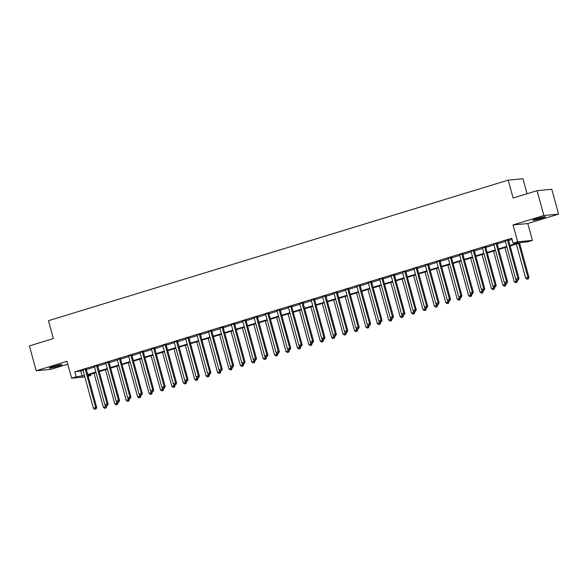 <?xml version="1.0" encoding="UTF-8"?>
<svg xmlns="http://www.w3.org/2000/svg" width="588" height="588" viewBox="0 0 588 588"><rect width="100%" height="100%" fill="white"/><g stroke="black" fill="none" stroke-linecap="round" stroke-linejoin="round"><path stroke-width="0.88" d="M58.212 366.103A6.608 0.478 164.7 0 0 62.034 364.597A6.608 0.478 164.7 0 0 53.111 366.581A6.608 0.478 164.7 0 0 49.289 368.088A6.608 0.478 164.7 0 0 58.212 366.103M541.68 218.266A6.608 0.478 164.7 0 0 545.51 216.766A6.608 0.478 164.7 0 0 536.579 218.751A6.608 0.478 164.7 0 0 532.757 220.25A6.608 0.478 164.7 0 0 541.68 218.266M90.618 374.247L90.934 375.409L88.163 376.261M527.054 193.739L522.945 178.723L508.208 180.119L48.473 320.695L53.368 338.578L29.4 345.906L36.191 370.741L50.935 369.345L67.796 364.185M508.208 180.119L513.096 198.002L537.065 190.674L551.809 189.277L558.6 214.113L543.863 215.509L513.045 224.932L517.668 241.822L532.405 240.419L527.84 241.815L521.865 242.381L510.134 245.968M513.045 224.932L527.781 223.536L558.6 214.113M527.781 223.536L532.405 240.419M537.065 190.674L543.863 215.509M509.987 245.424L519.072 242.646L513.096 243.219L511.744 238.25L74.838 371.844L83.106 370.572M86.333 369.587L94.521 367.081M97.748 366.096L105.936 363.59M109.162 362.605L117.35 360.106M120.577 359.114L128.765 356.615M131.991 355.63L140.179 353.123M143.398 352.139L151.586 349.632M154.813 348.647L163.001 346.141M166.228 345.156L174.416 342.657M177.642 341.665L185.83 339.166M189.057 338.181L197.245 335.674M200.471 334.69L208.659 332.183M211.886 331.198L220.074 328.692M223.293 327.707L231.481 325.201M234.708 324.216L242.895 321.717M246.122 320.725L254.31 318.226M257.537 317.241L265.725 314.734M268.951 313.749L277.139 311.243M280.366 310.258L288.554 307.752M291.773 306.767L299.961 304.268M303.188 303.276L311.375 300.777M314.602 299.792L322.79 297.285M326.017 296.301L334.204 293.794M337.431 292.809L345.619 290.303M348.846 289.318L357.034 286.812M360.253 285.827L368.441 283.328M371.667 282.336L379.855 279.837M383.082 278.852L391.27 276.345M394.497 275.36L402.684 272.854M405.911 271.869L414.099 269.363M417.326 268.378L425.514 265.879M428.733 264.887L436.921 262.388M440.147 261.403L448.335 258.896M451.562 257.911L459.75 255.405M462.976 254.42L471.164 251.914M474.391 250.929L482.579 248.423M485.806 247.438L493.993 244.939M497.213 243.946L505.401 241.447M508.627 240.463L512.06 239.412M508.576 239.823L505.195 240.859M497.161 243.314L493.78 244.351M485.754 246.806L482.373 247.842M474.34 250.297L470.959 251.326M462.925 253.788L459.544 254.817M451.51 257.272L448.13 258.308M440.096 260.763L436.715 261.8M428.681 264.255L425.3 265.291M417.274 267.746L413.886 268.775M405.86 271.237L402.479 272.266M394.445 274.721L391.064 275.757M383.031 278.212L379.65 279.249M371.616 281.703L368.235 282.74M360.201 285.195L356.82 286.231M348.794 288.686L345.406 289.715M337.38 292.17L333.999 293.206M325.965 295.661L322.584 296.697M314.551 299.152L311.17 300.189M303.136 302.644L299.755 303.68M291.721 306.135L288.341 307.164M280.307 309.626L276.926 310.655M268.9 313.11L265.519 314.146M257.485 316.601L254.104 317.638M246.071 320.092L242.69 321.129M234.656 323.584L231.275 324.62M223.242 327.075L219.861 328.104M211.827 330.559L208.446 331.595M200.42 334.05L197.039 335.087M189.005 337.541L185.624 338.578M177.591 341.033L174.21 342.069M166.176 344.524L162.795 345.553M154.762 348.015L151.381 349.044M143.347 351.499L139.966 352.535M131.94 354.99L128.559 356.027M120.525 358.482L117.144 359.518M109.111 361.973L105.73 363.009M97.696 365.464L94.315 366.493M86.282 368.948L82.901 369.984M84.856 376.952L71.633 378.209L67.01 361.319L36.191 370.741M71.633 378.209L76.197 376.812L84.466 375.541M74.838 371.844L76.197 376.812M513.096 243.219L517.668 241.822M88.002 375.688L90.934 375.409M506.915 246.953L498.727 249.459M495.5 250.444L487.312 252.95M484.086 253.935L475.898 256.441M472.671 257.426L464.483 259.933M461.257 260.918L453.069 263.417M449.842 264.409L441.654 266.908M438.435 267.893L430.247 270.399M427.02 271.384L418.832 273.89M415.606 274.875L407.418 277.382M404.191 278.367L396.003 280.866M392.777 281.858L384.589 284.357M381.362 285.342L373.174 287.848M369.948 288.833L361.76 291.339M358.54 292.324L350.352 294.831M347.126 295.815L338.938 298.322M335.711 299.307L327.523 301.806M324.297 302.798L316.109 305.297M312.882 306.282L304.694 308.788M301.468 309.773L293.28 312.279M290.06 313.264L281.873 315.771M278.646 316.756L270.458 319.255M267.231 320.247L259.043 322.746M255.817 323.731L247.629 326.237M244.402 327.222L236.214 329.728M232.988 330.713L224.8 333.22M221.58 334.204L213.393 336.711M210.166 337.696L201.978 340.195M198.751 341.187L190.563 343.686M187.337 344.671L179.149 347.177M175.922 348.162L167.734 350.668M164.508 351.653L156.32 354.16M153.101 355.145L144.913 357.644M141.686 358.636L133.498 361.135M130.271 362.12L122.083 364.626M118.857 365.611L110.669 368.117M107.442 369.102L99.254 371.609M96.028 372.594L87.84 375.1M87.693 374.556L95.881 372.05M99.107 371.065L107.295 368.558M110.522 367.574L118.71 365.067M121.936 364.082L130.124 361.583M133.351 360.591L141.539 358.092M144.758 357.107L152.946 354.601M156.173 353.616L164.361 351.109M167.587 350.125L175.775 347.618M179.002 346.633L187.19 344.134M190.416 343.142L198.604 340.643M201.831 339.658L210.019 337.152M213.238 336.167L221.426 333.661M224.653 332.676L232.841 330.169M236.067 329.184L244.255 326.678M247.482 325.693L255.67 323.194M258.896 322.202L267.084 319.703M270.311 318.718L278.499 316.212M281.718 315.227L289.906 312.72M293.133 311.736L301.321 309.229M304.547 308.244L312.735 305.745M315.962 304.753L324.15 302.254M327.376 301.269L335.564 298.763M338.791 297.778L346.979 295.272M350.198 294.287L358.386 291.78M361.613 290.795L369.801 288.289M373.027 287.304L381.215 284.805M384.442 283.813L392.63 281.314M395.856 280.329L404.044 277.823M407.271 276.838L415.459 274.331M418.678 273.346L426.866 270.84M430.093 269.855L438.28 267.356M441.507 266.364L449.695 263.865M452.922 262.88L461.11 260.374M464.336 259.389L472.524 256.882M475.751 255.898L483.939 253.391M487.165 252.406L495.353 249.9M498.573 248.915L506.76 246.416M80.813 371.278L82.173 376.239M507.584 239.919L507.569 240.058A1.029 0.956 -95.4 0 0 507.606 240.448L517.984 278.396L515.705 279.094L505.32 241.146A1.029 0.956 -95.4 0 0 505.158 240.801L505.077 240.683M508.598 239.61L508.569 239.963A1.029 0.956 -95.4 0 0 508.598 240.352L518.984 278.308L517.984 278.396L517.955 279.873L517.043 280.153L517.955 279.873M518.351 279.837L518.984 278.308M515.705 279.094L517.043 280.153M516.337 244.071L525.665 278.153L528.943 277.36L519.564 243.087M527.914 278.925L527.002 279.204L528.311 278.888L527.914 278.925L527.943 277.455L518.623 243.373M527.002 279.204L525.665 278.153M528.943 277.36L528.311 278.888M496.169 243.41L496.154 243.55A1.029 0.956 -95.4 0 0 496.191 243.939L506.577 281.887L504.291 282.585L493.913 244.637A1.029 0.956 -95.4 0 0 493.744 244.285L493.663 244.174M497.183 243.101L497.154 243.454A1.029 0.956 -95.4 0 0 497.191 243.844L507.569 281.792L506.577 281.887L506.54 283.365L505.629 283.644L506.54 283.365M506.937 283.32L507.569 281.792M504.291 282.585L505.629 283.644M484.755 246.901L484.74 247.041A1.029 0.956 -95.4 0 0 484.777 247.43L495.162 285.378L492.876 286.077L482.498 248.129A1.029 0.956 -95.4 0 0 482.329 247.776L482.248 247.666M485.769 246.593L485.739 246.945A1.029 0.956 -95.4 0 0 485.776 247.335L496.154 285.283L495.162 285.378L495.125 286.848L494.214 287.128L495.125 286.848M495.522 286.812L496.154 285.283M492.876 286.077L494.214 287.128M473.34 250.392L473.333 250.532A1.029 0.956 -95.4 0 0 473.362 250.922L483.748 288.87L481.462 289.568L471.084 251.62A1.029 0.956 -95.4 0 0 470.915 251.267L470.834 251.157M474.354 250.076L474.325 250.437A1.029 0.956 -95.4 0 0 474.362 250.826L484.74 288.774L483.748 288.87L483.711 290.34L482.799 290.619L483.711 290.34M484.115 290.303L484.74 288.774M481.462 289.568L482.799 290.619M504.93 247.563L514.25 281.645L517.528 280.851L517.33 280.123M516.499 282.416L515.588 282.696L516.896 282.38L516.499 282.416L516.117 279.418M515.588 282.696L514.25 281.645M517.528 280.851L516.896 282.38M493.516 251.054L502.836 285.129L506.114 284.342L505.915 283.614M505.085 285.908L504.173 286.187L505.482 285.871L505.085 285.908L504.702 282.909M504.173 286.187L502.836 285.129M506.114 284.342L505.482 285.871M482.101 254.545L491.421 288.62L494.699 287.826L494.501 287.106M493.67 289.399L492.759 289.678L494.074 289.355L493.67 289.399L493.288 286.4M492.759 289.678L491.421 288.62M494.699 287.826L494.074 289.355M461.925 253.876L461.918 254.016A1.029 0.956 -95.4 0 0 461.955 254.413L472.333 292.361L470.047 293.059L459.669 255.111A1.029 0.956 -95.4 0 0 459.5 254.758L459.419 254.648M462.94 253.568L462.91 253.928A1.029 0.956 -95.4 0 0 462.947 254.317L473.333 292.265L472.333 292.361L472.304 293.831L471.385 294.11L472.304 293.831M472.701 293.794L473.333 292.265M470.047 293.059L471.385 294.11M470.687 258.036L480.006 292.111L483.285 291.317L483.086 290.59M482.263 292.883L481.344 293.162L482.66 292.846L482.263 292.883L481.873 289.891M481.344 293.162L480.006 292.111M483.285 291.317L482.66 292.846M450.518 257.368L450.504 257.507A1.029 0.956 -95.4 0 0 450.54 257.897L460.918 295.845L458.64 296.543L448.254 258.595A1.029 0.956 -95.4 0 0 448.085 258.25L448.005 258.139M451.533 257.059L451.496 257.412A1.029 0.956 -95.4 0 0 451.533 257.809L461.918 295.757L460.918 295.845L460.889 297.322L459.978 297.601L460.889 297.322M461.286 297.285L461.918 295.757M458.64 296.543L459.978 297.601M439.104 260.859L439.089 260.999A1.029 0.956 -95.4 0 0 439.126 261.388L449.504 299.336L447.225 300.034L436.84 262.086A1.029 0.956 -95.4 0 0 436.678 261.741L436.597 261.623M440.118 260.55L440.089 260.903A1.029 0.956 -95.4 0 0 440.118 261.293L450.504 299.241L449.504 299.336L449.475 300.813L448.563 301.093L449.475 300.813M449.871 300.769L450.504 299.241M447.225 300.034L448.563 301.093M427.689 264.35L427.674 264.49A1.029 0.956 -95.4 0 0 427.711 264.879L438.097 302.827L435.811 303.526L425.433 265.578A1.029 0.956 -95.4 0 0 425.264 265.225L425.183 265.114M428.703 264.041L428.674 264.394A1.029 0.956 -95.4 0 0 428.711 264.784L439.089 302.732L438.097 302.827L438.06 304.297L437.149 304.577L438.06 304.297M438.457 304.261L439.089 302.732M435.811 303.526L437.149 304.577M416.275 267.841L416.26 267.981A1.029 0.956 -95.4 0 0 416.297 268.371L426.682 306.319L424.396 307.017L414.018 269.069A1.029 0.956 -95.4 0 0 413.849 268.716L413.768 268.606M417.289 267.525L417.26 267.885A1.029 0.956 -95.4 0 0 417.296 268.275L427.674 306.223L426.682 306.319L426.645 307.789L425.734 308.068L426.645 307.789M427.042 307.752L427.674 306.223M424.396 307.017L425.734 308.068M404.86 271.325L404.853 271.472A1.029 0.956 -95.4 0 0 404.882 271.862L415.268 309.81L412.982 310.508L402.604 272.56A1.029 0.956 -95.4 0 0 402.435 272.207L402.354 272.097M405.874 271.017L405.845 271.377A1.029 0.956 -95.4 0 0 405.882 271.766L416.26 309.714L415.268 309.81L415.231 311.28L414.32 311.559L415.231 311.28M415.635 311.243L416.26 309.714M412.982 310.508L414.32 311.559M459.272 261.52L468.599 295.602L471.877 294.809L471.679 294.081M470.848 296.374L469.93 296.653L471.245 296.337L470.848 296.374L470.459 293.383M469.93 296.653L468.599 295.602M471.877 294.809L471.245 296.337M447.858 265.012L457.185 299.094L460.463 298.3L460.264 297.572M459.434 299.865L458.522 300.145L459.831 299.829L459.434 299.865L459.052 296.874M458.522 300.145L457.185 299.094M460.463 298.3L459.831 299.829M436.443 268.503L445.77 302.585L449.048 301.791L448.85 301.063M448.019 303.357L447.108 303.636L448.416 303.32L448.019 303.357L447.637 300.358M447.108 303.636L445.77 302.585M449.048 301.791L448.416 303.32M425.036 271.994L434.356 306.069L437.634 305.282L437.435 304.555M436.605 306.848L435.693 307.127L437.002 306.811L436.605 306.848L436.222 303.849M435.693 307.127L434.356 306.069M437.634 305.282L437.002 306.811M413.621 275.485L422.941 309.56L426.219 308.766L426.021 308.046M425.19 310.339L424.279 310.618L425.594 310.295L425.19 310.339L424.808 307.34M424.279 310.618L422.941 309.56M426.219 308.766L425.594 310.295M393.445 274.816L393.438 274.956A1.029 0.956 -95.4 0 0 393.475 275.353L403.853 313.301L401.567 313.999L391.189 276.044A1.029 0.956 -95.4 0 0 391.02 275.699L390.939 275.588M394.46 274.508L394.43 274.861A1.029 0.956 -95.4 0 0 394.467 275.257L404.853 313.206L403.853 313.301L403.824 314.771L402.905 315.05L403.824 314.771M404.221 314.734L404.853 313.206M401.567 313.999L402.905 315.05M402.207 278.969L411.526 313.051L414.805 312.257L414.606 311.53M413.783 313.823L412.864 314.102L414.18 313.786L413.783 313.823L413.393 310.832M412.864 314.102L411.526 313.051M414.805 312.257L414.18 313.786M382.038 278.308L382.024 278.447A1.029 0.956 -95.4 0 0 382.06 278.837L392.439 316.785L390.16 317.483L379.775 279.535A1.029 0.956 -95.4 0 0 379.605 279.19L379.525 279.072M383.053 277.999L383.016 278.352A1.029 0.956 -95.4 0 0 383.053 278.741L393.438 316.697L392.439 316.785L392.409 318.262L391.49 318.542L392.409 318.262M392.806 318.226L393.438 316.697M390.16 317.483L391.49 318.542M390.792 282.461L400.119 316.542L403.397 315.749L403.199 315.021M402.368 317.314L401.45 317.594L402.765 317.277L402.368 317.314L401.979 314.323M401.45 317.594L400.119 316.542M403.397 315.749L402.765 317.277M370.624 281.799L370.609 281.939A1.029 0.956 -95.4 0 0 370.646 282.328L381.024 320.276L378.745 320.974L368.36 283.026A1.029 0.956 -95.4 0 0 368.198 282.674L368.117 282.563M371.638 281.49L371.609 281.843A1.029 0.956 -95.4 0 0 371.638 282.233L382.024 320.181L381.024 320.276L380.995 321.754L380.083 322.033L380.995 321.754M381.391 321.709L382.024 320.181M378.745 320.974L380.083 322.033M379.378 285.952L388.705 320.034L391.983 319.24L391.784 318.512M390.954 320.805L390.042 321.085L391.351 320.769L390.954 320.805L390.572 317.807M390.042 321.085L388.705 320.034M391.983 319.24L391.351 320.769M359.209 285.29L359.195 285.43A1.029 0.956 -95.4 0 0 359.231 285.819L369.609 323.767L367.331 324.466L356.945 286.518A1.029 0.956 -95.4 0 0 356.784 286.165L356.703 286.055M360.224 284.982L360.194 285.334A1.029 0.956 -95.4 0 0 360.231 285.724L370.609 323.672L369.609 323.767L369.58 325.238L368.669 325.517L369.58 325.238M369.977 325.201L370.609 323.672M367.331 324.466L368.669 325.517M367.963 289.443L377.29 323.518L380.568 322.731L380.37 322.004M379.539 324.297L378.628 324.576L379.936 324.26L379.539 324.297L379.157 321.298M378.628 324.576L377.29 323.518M380.568 322.731L379.936 324.26M347.795 288.781L347.78 288.921A1.029 0.956 -95.4 0 0 347.817 289.311L358.202 327.259L355.916 327.957L345.538 290.009A1.029 0.956 -95.4 0 0 345.369 289.656L345.288 289.546M348.809 288.465L348.78 288.826A1.029 0.956 -95.4 0 0 348.816 289.215L359.195 327.163L358.202 327.259L358.166 328.729L357.254 329.008L358.166 328.729M358.562 328.692L359.195 327.163M355.916 327.957L357.254 329.008M356.556 292.934L365.876 327.009L369.154 326.215L368.955 325.495M368.125 327.788L367.213 328.067L368.522 327.744L368.125 327.788L367.743 324.789M367.213 328.067L365.876 327.009M369.154 326.215L368.522 327.744M336.38 292.265L336.373 292.405A1.029 0.956 -95.4 0 0 336.402 292.802L346.788 330.75L344.502 331.448L334.124 293.5A1.029 0.956 -95.4 0 0 333.955 293.147L333.874 293.037M337.394 291.957L337.365 292.317A1.029 0.956 -95.4 0 0 337.402 292.706L347.78 330.654L346.788 330.75L346.751 332.22L345.84 332.499L346.751 332.22M347.155 332.183L347.78 330.654M344.502 331.448L345.84 332.499M345.141 296.418L354.461 330.5L357.739 329.706L357.541 328.979M356.71 331.272L355.799 331.551L357.114 331.235L356.71 331.272L356.328 328.28M355.799 331.551L354.461 330.5M357.739 329.706L357.114 331.235M324.966 295.757L324.958 295.896A1.029 0.956 -95.4 0 0 324.995 296.286L335.373 334.234L333.087 334.932L322.709 296.984A1.029 0.956 -95.4 0 0 322.54 296.639L322.459 296.521M325.98 295.448L325.95 295.801A1.029 0.956 -95.4 0 0 325.987 296.198L336.365 334.146L335.373 334.234L335.344 335.711L334.425 335.991L335.344 335.711M335.741 335.674L336.365 334.146M333.087 334.932L334.425 335.991M313.558 299.248L313.544 299.388A1.029 0.956 -95.4 0 0 313.58 299.777L323.959 337.725L321.68 338.423L311.295 300.475A1.029 0.956 -95.4 0 0 311.125 300.123L311.045 300.012M314.573 298.939L314.536 299.292A1.029 0.956 -95.4 0 0 314.573 299.682L324.958 337.63L323.959 337.725L323.929 339.202L323.01 339.482L323.929 339.202M324.326 339.158L324.958 337.63M321.68 338.423L323.01 339.482M302.144 302.739L302.129 302.879A1.029 0.956 -95.4 0 0 302.166 303.268L312.544 341.216L310.266 341.915L299.88 303.967A1.029 0.956 -95.4 0 0 299.718 303.614L299.63 303.504M303.158 302.43L303.129 302.783A1.029 0.956 -95.4 0 0 303.158 303.173L313.544 341.121L312.544 341.216L312.515 342.686L311.603 342.966L312.515 342.686M312.912 342.65L313.544 341.121M310.266 341.915L311.603 342.966M290.729 306.23L290.715 306.37A1.029 0.956 -95.4 0 0 290.751 306.76L301.13 344.708L298.851 345.406L288.465 307.458A1.029 0.956 -95.4 0 0 288.304 307.105L288.223 306.995M291.744 305.914L291.714 306.274A1.029 0.956 -95.4 0 0 291.751 306.664L302.129 344.612L301.13 344.708L301.1 346.178L300.189 346.457L301.1 346.178M301.497 346.141L302.129 344.612M298.851 345.406L300.189 346.457M279.315 309.714L279.3 309.854A1.029 0.956 -95.4 0 0 279.337 310.251L289.722 348.199L287.436 348.897L277.058 310.949A1.029 0.956 -95.4 0 0 276.889 310.596L276.808 310.486M280.329 309.406L280.3 309.766A1.029 0.956 -95.4 0 0 280.336 310.155L290.715 348.103L289.722 348.199L289.686 349.669L288.774 349.948L289.686 349.669M290.082 349.632L290.715 348.103M287.436 348.897L288.774 349.948M267.9 313.206L267.893 313.345A1.029 0.956 -95.4 0 0 267.922 313.742L278.308 351.69L276.022 352.388L265.644 314.433A1.029 0.956 -95.4 0 0 265.475 314.088L265.394 313.977M268.914 312.897L268.885 313.25A1.029 0.956 -95.4 0 0 268.922 313.647L279.3 351.595L278.308 351.69L278.271 353.16L277.36 353.439L278.271 353.16M278.675 353.123L279.3 351.595M276.022 352.388L277.36 353.439M256.486 316.697L256.478 316.836A1.029 0.956 -95.4 0 0 256.508 317.226L266.893 355.174L264.607 355.872L254.229 317.924A1.029 0.956 -95.4 0 0 254.06 317.579L253.979 317.461M257.5 316.388L257.471 316.741A1.029 0.956 -95.4 0 0 257.507 317.13L267.885 355.086L266.893 355.174L266.856 356.651L265.945 356.931L266.856 356.651M267.261 356.615L267.885 355.086M264.607 355.872L265.945 356.931M245.071 320.188L245.064 320.328A1.029 0.956 -95.4 0 0 245.1 320.717L255.479 358.665L253.2 359.364L242.815 321.416A1.029 0.956 -95.4 0 0 242.646 321.063L242.565 320.952M246.093 319.879L246.056 320.232A1.029 0.956 -95.4 0 0 246.093 320.622L256.478 358.57L255.479 358.665L255.449 360.143L254.531 360.415L255.449 360.143M255.846 360.099L256.478 358.57M253.2 359.364L254.531 360.415M233.664 323.679L233.649 323.819A1.029 0.956 -95.4 0 0 233.686 324.209L244.064 362.157L241.786 362.855L231.4 324.907A1.029 0.956 -95.4 0 0 231.231 324.554L231.15 324.444M234.678 323.363L234.641 323.723A1.029 0.956 -95.4 0 0 234.678 324.113L245.064 362.061L244.064 362.157L244.035 363.627L243.123 363.906L244.035 363.627M244.432 363.59L245.064 362.061M241.786 362.855L243.123 363.906M222.249 327.171L222.235 327.31A1.029 0.956 -95.4 0 0 222.271 327.7L232.65 365.648L230.371 366.346L219.986 328.398A1.029 0.956 -95.4 0 0 219.824 328.045L219.743 327.935M223.264 326.854L223.234 327.215A1.029 0.956 -95.4 0 0 223.264 327.604L233.649 365.552L232.65 365.648L232.62 367.118L231.709 367.397L232.62 367.118M233.017 367.081L233.649 365.552M230.371 366.346L231.709 367.397M210.835 330.654L210.82 330.794A1.029 0.956 -95.4 0 0 210.857 331.191L221.242 369.139L218.956 369.837L208.578 331.889A1.029 0.956 -95.4 0 0 208.409 331.536L208.328 331.426M211.849 330.346L211.82 330.706A1.029 0.956 -95.4 0 0 211.856 331.095L222.235 369.043L221.242 369.139L221.206 370.609L220.294 370.888L221.206 370.609M221.602 370.572L222.235 369.043M218.956 369.837L220.294 370.888M199.42 334.146L199.406 334.285A1.029 0.956 -95.4 0 0 199.442 334.675L209.828 372.623L207.542 373.321L197.164 335.373A1.029 0.956 -95.4 0 0 196.995 335.028L196.914 334.91M200.434 333.837L200.405 334.19A1.029 0.956 -95.4 0 0 200.442 334.587L210.82 372.535L209.828 372.623L209.791 374.1L208.88 374.38L209.791 374.1M210.188 374.064L210.82 372.535M207.542 373.321L208.88 374.38M188.006 337.637L187.998 337.777A1.029 0.956 -95.4 0 0 188.028 338.166L198.413 376.114L196.127 376.812L185.749 338.864A1.029 0.956 -95.4 0 0 185.58 338.512L185.499 338.401M189.02 337.328L188.991 337.681A1.029 0.956 -95.4 0 0 189.027 338.071L199.406 376.019L198.413 376.114L198.376 377.592L197.465 377.871L198.376 377.592M198.781 377.547L199.406 376.019M196.127 376.812L197.465 377.871M176.591 341.128L176.584 341.268A1.029 0.956 -95.4 0 0 176.62 341.657L186.999 379.605L184.713 380.304L174.335 342.356A1.029 0.956 -95.4 0 0 174.166 342.003L174.085 341.893M177.605 340.82L177.576 341.172A1.029 0.956 -95.4 0 0 177.613 341.562L187.998 379.51L186.999 379.605L186.969 381.075L186.051 381.355L186.969 381.075M187.366 381.039L187.998 379.51M184.713 380.304L186.051 381.355M165.184 344.619L165.169 344.759A1.029 0.956 -95.4 0 0 165.206 345.149L175.584 383.097L173.306 383.795L162.92 345.847A1.029 0.956 -95.4 0 0 162.751 345.494L162.67 345.384M166.198 344.303L166.161 344.664A1.029 0.956 -95.4 0 0 166.198 345.053L176.584 383.001L175.584 383.097L175.555 384.567L174.643 384.846L175.555 384.567M175.952 384.53L176.584 383.001M173.306 383.795L174.643 384.846M153.769 348.103L153.755 348.243A1.029 0.956 -95.4 0 0 153.791 348.64L164.17 386.588L161.891 387.286L151.506 349.338A1.029 0.956 -95.4 0 0 151.344 348.985L151.263 348.875M154.784 347.795L154.754 348.155A1.029 0.956 -95.4 0 0 154.784 348.544L165.169 386.492L164.17 386.588L164.14 388.058L163.229 388.337L164.14 388.058M164.537 388.021L165.169 386.492M161.891 387.286L163.229 388.337M142.355 351.595L142.34 351.734A1.029 0.956 -95.4 0 0 142.377 352.124L152.762 390.079L150.477 390.77L140.098 352.822A1.029 0.956 -95.4 0 0 139.929 352.477L139.848 352.366M143.369 351.286L143.34 351.639A1.029 0.956 -95.4 0 0 143.376 352.036L153.755 389.984L152.762 390.079L152.726 391.549L151.814 391.829L152.726 391.549M153.123 391.512L153.755 389.984M150.477 390.77L151.814 391.829M130.94 355.086L130.926 355.226A1.029 0.956 -95.4 0 0 130.962 355.615L141.348 393.563L139.062 394.261L128.684 356.313A1.029 0.956 -95.4 0 0 128.515 355.968L128.434 355.85M131.955 354.777L131.925 355.13A1.029 0.956 -95.4 0 0 131.962 355.519L142.34 393.468L141.348 393.563L141.311 395.04L140.4 395.32L141.311 395.04M141.708 395.004L142.34 393.468M139.062 394.261L140.4 395.32M333.727 299.909L343.047 333.991L346.325 333.198L346.126 332.47M345.296 334.763L344.384 335.042L345.7 334.726L345.296 334.763L344.913 331.772M344.384 335.042L343.047 333.991M346.325 333.198L345.7 334.726M322.312 303.401L331.639 337.483L334.917 336.689L334.719 335.961M333.888 338.254L332.97 338.534L334.285 338.218L333.888 338.254L333.499 335.263M332.97 338.534L331.639 337.483M334.917 336.689L334.285 338.218M310.898 306.892L320.225 340.974L323.503 340.18L323.304 339.452M322.474 341.746L321.562 342.025L322.871 341.709L322.474 341.746L322.092 338.747M321.562 342.025L320.225 340.974M323.503 340.18L322.871 341.709M299.483 310.383L308.81 344.458L312.088 343.671L311.89 342.944M311.059 345.237L310.148 345.516L311.456 345.2L311.059 345.237L310.677 342.238M310.148 345.516L308.81 344.458M312.088 343.671L311.456 345.2M288.076 313.874L297.396 347.949L300.674 347.155L300.475 346.435M299.645 348.728L298.733 349.007L300.042 348.684L299.645 348.728L299.263 345.729M298.733 349.007L297.396 347.949M300.674 347.155L300.042 348.684M276.661 317.358L285.981 351.44L289.259 350.646L289.061 349.919M288.23 352.212L287.319 352.491L288.627 352.175L288.23 352.212L287.848 349.221M287.319 352.491L285.981 351.44M289.259 350.646L288.627 352.175M265.247 320.85L274.567 354.931L277.845 354.138L277.646 353.41M276.816 355.703L275.904 355.983L277.22 355.666L276.816 355.703L276.434 352.712M275.904 355.983L274.567 354.931M277.845 354.138L277.22 355.666M253.832 324.341L263.152 358.423L266.438 357.629L266.239 356.901M265.409 359.195L264.49 359.474L265.805 359.158L265.409 359.195L265.019 356.196M264.49 359.474L263.152 358.423M266.438 357.629L265.805 359.158M242.418 327.832L251.745 361.907L255.023 361.12L254.825 360.393M253.994 362.686L253.083 362.965L254.391 362.649L253.994 362.686L253.612 359.687M253.083 362.965L251.745 361.907M255.023 361.12L254.391 362.649M231.003 331.323L240.33 365.398L243.608 364.604L243.41 363.884M242.579 366.177L241.668 366.456L242.976 366.133L242.579 366.177L242.197 363.178M241.668 366.456L240.33 365.398M243.608 364.604L242.976 366.133M219.596 334.807L228.916 368.889L232.194 368.095L231.995 367.368M231.165 369.661L230.253 369.94L231.562 369.624L231.165 369.661L230.783 366.669M230.253 369.94L228.916 368.889M232.194 368.095L231.562 369.624M208.181 338.298L217.501 372.38L220.779 371.587L220.581 370.859M219.75 373.152L218.839 373.431L220.147 373.115L219.75 373.152L219.368 370.161M218.839 373.431L217.501 372.38M220.779 371.587L220.147 373.115M196.767 341.79L206.087 375.872L209.365 375.078L209.166 374.35M208.336 376.643L207.424 376.923L208.74 376.607L208.336 376.643L207.954 373.652M207.424 376.923L206.087 375.872M209.365 375.078L208.74 376.607M185.352 345.281L194.672 379.363L197.958 378.569L197.752 377.841M196.929 380.135L196.01 380.414L197.325 380.098L196.929 380.135L196.539 377.136M196.01 380.414L194.672 379.363M197.958 378.569L197.325 380.098M173.938 348.772L183.265 382.847L186.543 382.06L186.345 381.333M185.514 383.626L184.595 383.905L185.911 383.589L185.514 383.626L185.132 380.627M184.595 383.905L183.265 382.847M186.543 382.06L185.911 383.589M162.523 352.263L171.85 386.338L175.128 385.544L174.93 384.817M174.099 387.117L173.188 387.396L174.496 387.073L174.099 387.117L173.717 384.118M173.188 387.396L171.85 386.338M175.128 385.544L174.496 387.073M151.116 355.747L160.436 389.829L163.714 389.035L163.515 388.308M162.685 390.601L161.773 390.88L163.082 390.564L162.685 390.601L162.303 387.61M161.773 390.88L160.436 389.829M163.714 389.035L163.082 390.564M139.701 359.239L149.021 393.321L152.299 392.527L152.101 391.799M151.27 394.092L150.359 394.372L151.667 394.056L151.27 394.092L150.888 391.101M150.359 394.372L149.021 393.321M152.299 392.527L151.667 394.056M119.526 358.577L119.518 358.717A1.029 0.956 -95.4 0 0 119.548 359.106L129.933 397.054L127.647 397.753L117.269 359.805A1.029 0.956 -95.4 0 0 117.1 359.452L117.019 359.341M120.54 358.268L120.511 358.621A1.029 0.956 -95.4 0 0 120.547 359.011L130.926 396.959L129.933 397.054L129.897 398.532L128.985 398.804L129.897 398.532M130.301 398.488L130.926 396.959M127.647 397.753L128.985 398.804M128.287 362.73L137.607 396.812L140.885 396.018L140.686 395.29M139.856 397.584L138.944 397.863L140.26 397.547L139.856 397.584L139.474 394.585M138.944 397.863L137.607 396.812M140.885 396.018L140.26 397.547M108.111 362.068L108.104 362.208A1.029 0.956 -95.4 0 0 108.141 362.598L118.519 400.546L116.233 401.244L105.855 363.296A1.029 0.956 -95.4 0 0 105.686 362.943L105.605 362.833M109.125 361.752L109.096 362.112A1.029 0.956 -95.4 0 0 109.133 362.502L119.518 400.45L118.519 400.546L118.489 402.016L117.571 402.295L118.489 402.016M118.886 401.979L119.518 400.45M116.233 401.244L117.571 402.295M116.872 366.221L126.192 400.296L129.47 399.509L129.272 398.782M128.449 401.075L127.53 401.354L128.846 401.038L128.449 401.075L128.059 398.076M127.53 401.354L126.192 400.296M129.47 399.509L128.846 401.038M96.704 365.56L96.689 365.699A1.029 0.956 -95.4 0 0 96.726 366.089L107.104 404.037L104.826 404.735L94.44 366.787A1.029 0.956 -95.4 0 0 94.271 366.434L94.19 366.324M97.718 365.244L97.681 365.604A1.029 0.956 -95.4 0 0 97.718 365.993L108.104 403.941L107.104 404.037L107.075 405.507L106.163 405.786L107.075 405.507M107.472 405.47L108.104 403.941M104.826 404.735L106.163 405.786M105.458 369.712L114.785 403.787L118.063 402.993L117.865 402.273M117.034 404.566L116.115 404.845L117.431 404.522L117.034 404.566L116.644 401.567M116.115 404.845L114.785 403.787M118.063 402.993L117.431 404.522M85.289 369.043L85.275 369.183A1.029 0.956 -95.4 0 0 85.311 369.58L95.69 407.528L93.411 408.226L83.026 370.278A1.029 0.956 -95.4 0 0 82.864 369.925L82.783 369.815M86.304 368.735L86.274 369.095A1.029 0.956 -95.4 0 0 86.304 369.484L96.689 407.433L95.69 407.528L95.66 408.998L94.749 409.277L95.66 408.998M96.057 408.961L96.689 407.433M93.411 408.226L94.749 409.277M94.043 373.196L103.37 407.278L106.648 406.484L106.45 405.757M105.619 408.05L104.708 408.329L106.016 408.013L105.619 408.05L105.237 405.059M104.708 408.329L103.37 407.278M106.648 406.484L106.016 408.013M507.569 240.058L508.569 239.963M507.606 240.448L508.598 240.352M496.154 243.55L497.154 243.454M496.191 243.939L497.191 243.844M484.74 247.041L485.739 246.945M484.777 247.43L485.776 247.335M473.333 250.532L474.325 250.437M473.362 250.922L474.362 250.826M461.918 254.016L462.91 253.928M461.955 254.413L462.947 254.317M450.504 257.507L451.496 257.412M450.54 257.897L451.533 257.809M439.089 260.999L440.089 260.903M439.126 261.388L440.118 261.293M427.674 264.49L428.674 264.394M427.711 264.879L428.711 264.784M416.26 267.981L417.26 267.885M416.297 268.371L417.296 268.275M404.853 271.472L405.845 271.377M404.882 271.862L405.882 271.766M393.438 274.956L394.43 274.861M393.475 275.353L394.467 275.257M382.024 278.447L383.016 278.352M382.06 278.837L383.053 278.741M370.609 281.939L371.609 281.843M370.646 282.328L371.638 282.233M359.195 285.43L360.194 285.334M359.231 285.819L360.231 285.724M347.78 288.921L348.78 288.826M347.817 289.311L348.816 289.215M336.373 292.405L337.365 292.317M336.402 292.802L337.402 292.706M324.958 295.896L325.95 295.801M324.995 296.286L325.987 296.198M313.544 299.388L314.536 299.292M313.58 299.777L314.573 299.682M302.129 302.879L303.129 302.783M302.166 303.268L303.158 303.173M290.715 306.37L291.714 306.274M290.751 306.76L291.751 306.664M279.3 309.854L280.3 309.766M279.337 310.251L280.336 310.155M267.893 313.345L268.885 313.25M267.922 313.742L268.922 313.647M256.478 316.836L257.471 316.741M256.508 317.226L257.507 317.13M245.064 320.328L246.056 320.232M245.1 320.717L246.093 320.622M233.649 323.819L234.641 323.723M233.686 324.209L234.678 324.113M222.235 327.31L223.234 327.215M222.271 327.7L223.264 327.604M210.82 330.794L211.82 330.706M210.857 331.191L211.856 331.095M199.406 334.285L200.405 334.19M199.442 334.675L200.442 334.587M187.998 337.777L188.991 337.681M188.028 338.166L189.027 338.071M176.584 341.268L177.576 341.172M176.62 341.657L177.613 341.562M165.169 344.759L166.161 344.664M165.206 345.149L166.198 345.053M153.755 348.243L154.754 348.155M153.791 348.64L154.784 348.544M142.34 351.734L143.34 351.639M142.377 352.124L143.376 352.036M130.926 355.226L131.925 355.13M130.962 355.615L131.962 355.519M119.518 358.717L120.511 358.621M119.548 359.106L120.547 359.011M108.104 362.208L109.096 362.112M108.141 362.598L109.133 362.502M96.689 365.699L97.681 365.604M96.726 366.089L97.718 365.993M85.275 369.183L86.274 369.095M85.311 369.58L86.304 369.484"/></g></svg>
